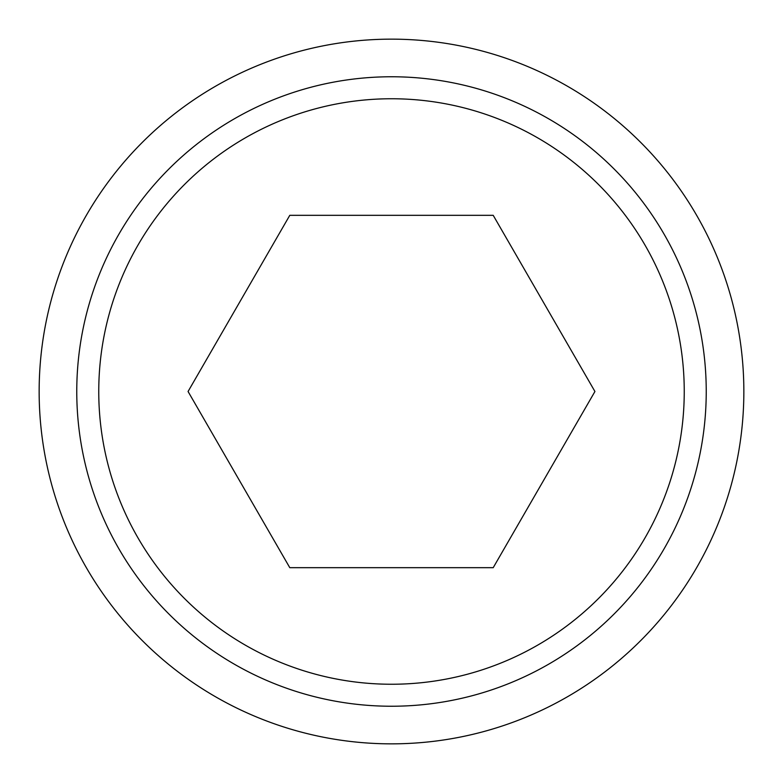 <?xml version="1.0" encoding="UTF-8"?>
<svg xmlns="http://www.w3.org/2000/svg" width="783" height="783" viewBox="0 0 783 783"><rect width="100%" height="100%" fill="white"/><g stroke="black" fill="none" stroke-linecap="round" stroke-linejoin="round"><path stroke-width="1.17" d="M39.15 391.5A352.35 352.35 0 0 0 391.5 743.85A352.35 352.35 0 0 0 743.85 391.5A352.35 352.35 0 0 0 391.5 39.15A352.35 352.35 0 0 0 39.15 391.5M706.237 391.5A314.737 314.737 0 0 1 391.5 706.237A314.737 314.737 0 0 1 76.763 391.5A314.737 314.737 0 0 1 391.5 76.763A314.737 314.737 0 0 1 706.237 391.5M98.756 391.5A292.744 292.744 0 0 0 391.5 684.244A292.744 292.744 0 0 0 684.244 391.5A292.744 292.744 0 0 0 391.5 98.756A292.744 292.744 0 0 0 98.756 391.5M594.933 391.5L493.212 567.675L289.788 567.675L188.067 391.5L289.788 215.325L493.212 215.325L594.933 391.5"/></g></svg>
